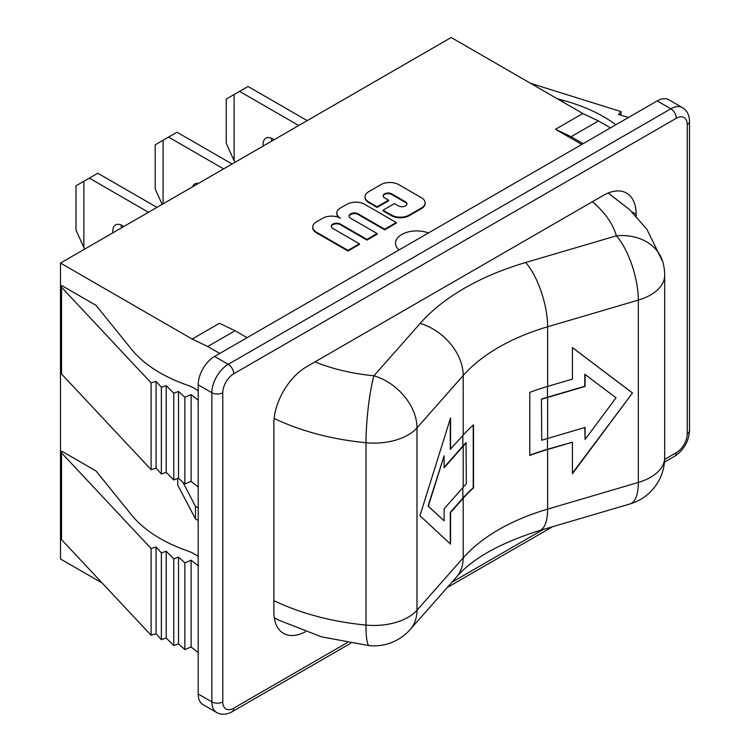 <?xml version="1.0" encoding="UTF-8"?>
<svg xmlns="http://www.w3.org/2000/svg" width="750" height="750" viewBox="0 0 750 750"><rect width="100%" height="100%" fill="white"/><g stroke="black" fill="none" stroke-linecap="round" stroke-linejoin="round"><path stroke-width="1.12" d="M368.747 201.956A12.6 7.275 180 0 1 365.053 196.809A12.6 7.275 180 0 1 368.747 191.672L380.944 184.631A12.6 7.275 180 0 1 398.756 184.631L421.425 197.719A12.6 7.275 180 0 1 425.119 202.856A12.6 7.275 180 0 1 421.425 208.003L409.228 215.044A12.6 7.275 180 0 1 391.416 215.044L383.034 210.206L394.491 203.597L398.466 205.894A4.959 2.869 0 0 0 403.875 206.512A4.959 2.869 0 0 0 406.941 203.869A4.959 2.869 0 0 0 405.487 201.834L391.613 193.828A4.959 2.869 0 0 0 386.203 193.209A4.959 2.869 0 0 0 383.147 195.853A4.959 2.869 0 0 0 384.6 197.888L388.575 200.175L377.119 206.794L368.747 201.956L368.747 202.584A12.6 7.275 180 0 1 365.053 197.447A12.6 7.275 180 0 1 365.062 197.128M222.787 701.887L222.787 392.719A15.459 8.925 -60 0 1 233.709 373.791L676.312 118.256A15.459 8.925 -60 0 1 687.234 124.566A7.725 4.462 0 0 0 689.503 121.416C689.419 115.116 687.056 110.522 682.434 107.644L668.775 99.759A23.184 13.387 120 0 0 657.188 100.912L214.584 356.438A23.184 13.387 120 0 0 198.197 384.834L198.197 694.003A23.184 13.387 120 0 0 202.997 704.616L216.656 712.5C221.456 715.069 226.613 714.806 232.116 711.731A7.725 4.462 60 0 0 233.709 708.197A15.459 8.925 -60 0 1 222.787 701.887A7.725 4.462 180 0 1 211.856 701.887A23.184 13.387 120 0 0 216.656 712.5M198.197 507.872L195.459 506.297L182.803 482.119M177.703 478.519L177.703 484.997L195.459 518.916L195.459 506.297M195.459 518.916L198.197 520.491M557.353 98.794L562.969 100.303A142.959 82.538 180 0 1 615.853 124.772M628.5 117.469L618.441 114.45L621.028 111.581L530.606 83.353M198.197 400.228L191.109 394.603L184.856 397.228L178.509 391.472L173.784 393.206L166.209 385.631L161.363 387.253L156.075 381.394L151.106 382.884L61.538 287.25A2.325 1.341 180 0 1 61.266 286.613L61.266 373.369A2.325 1.341 0 0 0 61.538 374.006L151.106 469.641L156.075 468.15L161.363 474.009L166.209 472.387L173.784 479.962L178.509 478.228L184.856 483.984L191.109 481.359L198.197 486.984M198.197 565.856L191.109 560.231L184.856 562.847L178.509 557.091L173.784 558.834L166.209 551.259L161.363 552.881L156.075 547.013L151.106 548.513L61.538 452.878A2.325 1.341 180 0 1 61.266 452.241A2.325 1.341 180 0 1 61.941 451.284L96.019 470.963L131.578 514.988A142.959 82.538 0 0 0 187.238 550.763A38.634 22.303 180 0 1 198.197 556.491M61.266 452.241L61.266 538.997A2.325 1.341 0 0 0 61.538 539.634L151.106 635.269L156.075 633.769L161.363 639.628L161.363 552.881M161.363 639.628L166.209 638.016L166.209 551.259M166.209 638.016L173.784 645.591L173.784 558.834M173.784 645.591L178.509 643.847L178.509 557.091M178.509 643.847L184.856 649.603L184.856 562.847M184.856 649.603L191.109 646.987L191.109 560.231M191.109 646.987L198.197 652.612M61.266 286.613A2.325 1.341 180 0 1 61.941 285.666L96.019 305.334L131.578 349.369A142.959 82.538 0 0 0 187.238 385.134A38.634 22.303 180 0 1 198.197 390.863M350.569 218.222L377.147 233.559L366.975 239.438L340.397 224.091A5.344 3.084 0 0 0 334.575 223.425A5.344 3.084 0 0 0 331.284 226.275A5.344 3.084 0 0 0 332.85 228.45L359.428 243.797L348 250.387L316.425 232.162A12.6 7.275 180 0 1 312.741 227.016A12.6 7.275 180 0 1 316.425 221.878L322.8 218.203A12.6 7.275 180 0 1 340.491 218.269A12.6 7.275 180 0 1 336.797 213.131A12.6 7.275 180 0 1 340.491 207.984L346.856 204.309A12.6 7.275 180 0 1 364.669 204.309L396.244 222.544L384.703 229.2L358.125 213.863A5.344 3.084 0 0 0 352.303 213.188A5.344 3.084 0 0 0 349.003 216.037A5.344 3.084 0 0 0 350.569 218.222M366.975 239.438L366.975 240.066L377.147 234.197L377.147 233.559M396.244 222.544L396.244 223.172L384.703 229.838L358.125 214.491A5.344 3.084 0 0 0 352.556 213.769A5.344 3.084 0 0 0 349.031 216.356M384.703 229.838L384.703 229.2M338.381 217.294A12.6 7.275 180 0 1 336.797 213.759A12.6 7.275 180 0 1 336.806 213.441M359.428 243.797L359.428 244.425L348 251.025L316.425 232.791A12.6 7.275 180 0 1 312.741 227.653A12.6 7.275 180 0 1 312.75 227.334M348 251.025L348 250.387M366.975 240.066L340.397 224.728A5.344 3.084 0 0 0 334.838 223.997A5.344 3.084 0 0 0 331.312 226.584M388.575 200.175L388.575 200.812L377.119 207.422L377.119 206.794M406.913 204.178A4.959 2.869 0 0 0 405.487 202.472L391.613 194.456A4.959 2.869 0 0 0 386.466 193.781A4.959 2.869 0 0 0 383.175 196.172M425.1 203.175A12.6 7.275 180 0 1 425.119 203.494A12.6 7.275 180 0 1 421.425 208.631L409.228 215.672A12.6 7.275 180 0 1 391.416 215.672L383.034 210.844L383.034 210.206M377.119 207.422L368.747 202.584M399.037 249.956A21.253 12.272 180 0 1 395.512 243.187A21.253 12.272 180 0 1 406.697 232.378A21.253 12.272 180 0 1 428.475 232.95M581.784 144.441L555.516 129.281L582.834 113.503L451.191 37.5L60.497 263.062L60.497 558.975L102.216 583.069M235.078 330.731L207.759 346.5L192.141 339.066L219.469 323.297L235.078 330.731L247.097 337.669M207.759 346.5L219.778 353.447M192.141 339.066L60.497 263.062M582.834 113.503L598.444 120.947L610.462 127.884M598.444 120.947L571.125 136.716L583.144 143.653M555.516 129.281L571.125 136.716M305.456 631.734A46.369 26.766 -60 0 1 283.472 633.356A46.369 26.766 -60 0 1 273.872 612.131L273.872 423.478A46.369 26.766 -60 0 1 306.656 366.694L603.366 195.394A46.369 26.766 -60 0 1 626.55 193.097A46.369 26.766 -60 0 1 636.15 214.322L636.15 216.188M151.106 469.641L151.106 382.884M156.075 468.15L156.075 381.394M161.363 474.009L161.363 387.253M166.209 472.387L166.209 385.631M173.784 479.962L173.784 393.206M178.509 478.228L178.509 391.472M184.856 483.984L184.856 397.228M191.109 481.359L191.109 394.603M156.075 633.769L156.075 547.013M151.106 635.269L151.106 548.513M621.028 115.228L621.028 111.581M235.013 162.309L234.122 160.772L234.122 94.519L248.053 86.475L307.209 120.628M239.588 91.369L298.734 125.512M263.184 146.044A13.519 7.809 60 0 1 265.884 138.178A13.519 7.809 60 0 1 272.644 138.844A13.519 7.809 60 0 1 274.041 139.772M271.613 138.309A13.519 7.809 -120 0 0 271.65 141.15M234.122 94.519L226.247 99.066L226.247 143.241L234.122 160.772M112.922 232.8A13.519 7.809 60 0 1 115.622 224.934A13.519 7.809 60 0 1 122.381 225.6A13.519 7.809 60 0 1 123.778 226.528M121.341 225.066A13.519 7.809 -120 0 0 121.387 227.906M75.984 229.987L83.859 247.528L83.859 181.275L75.984 185.822L75.984 229.987M84.741 249.066L83.859 247.528M83.859 181.275L97.791 173.231L156.938 207.384M89.325 178.125L148.472 212.269M163.088 203.831L163.088 140.269L155.213 144.816L155.213 188.981L162.131 204.384M163.088 140.269L177.019 132.225L232.069 164.006M192.572 186.806A13.519 7.809 60 0 1 194.85 183.919A13.519 7.809 60 0 1 198.488 183.394M168.553 137.109L223.603 168.891M466.331 442.791A193.191 111.534 0 0 0 463.2 446.194L444.113 467.822L444.113 455.822L428.334 506.194L444.113 520.828L444.113 508.828L463.2 487.2A193.191 111.534 180 0 1 466.331 483.806L466.041 442.631A193.575 111.759 0 0 0 462.853 446.091L444.113 467.325M450.281 418.837L450.281 449.297L463.2 435.15A193.191 111.534 180 0 1 473.512 424.856L473.512 487.95A193.191 111.534 0 0 0 463.2 498.244L450.562 512.559L450.562 544.106L419.953 515.7L450.562 417.919L450.562 449.466M473.231 425.109L473.231 487.791A193.575 111.759 0 0 0 462.853 498.141L450.281 512.391L450.281 543.844M444.113 455.822L428.053 506.034L444.113 520.828M632.503 392.981L572.419 473.756L572.419 442.209L547.622 449.503A193.191 111.534 0 0 0 529.791 455.456L529.791 392.362A193.191 111.534 180 0 1 547.622 386.409L572.419 379.116L572.419 347.569L632.503 392.981L572.419 473.203M572.419 347.616L632.222 392.822M572.419 442.209L547.453 449.306A193.575 111.759 0 0 0 529.791 455.194M541.453 399.094L541.734 440.269A193.191 111.534 180 0 1 547.622 438.459L585.084 427.444L585.084 439.434L616.041 397.828L584.794 374.269L584.794 386.259L547.453 397.247A193.575 111.759 0 0 0 541.453 399.094L541.734 440.269M584.794 427.528L585.084 438.891M585.084 374.428L585.084 386.428L547.622 397.453A193.191 111.534 0 0 0 541.734 399.253M687.234 124.566L687.234 433.734A7.725 4.462 -0 0 0 689.503 430.584L689.503 121.416M689.503 430.584C688.772 441.544 683.841 450.084 674.709 456.206A7.725 4.462 -120 0 0 676.312 452.662L664.659 459.394M687.234 433.734A15.459 8.925 -60 0 1 676.312 452.662M543.337 529.434L451.922 582.216M347.231 642.656L233.709 708.197M198.197 384.834L211.856 392.719L211.856 701.887L198.197 694.003M222.787 392.719A7.725 4.462 180 0 1 211.856 392.719A23.184 13.387 120 0 1 228.244 364.331L214.584 356.438M358.125 214.491L358.125 213.863M316.425 232.791L316.425 232.162M340.397 224.728L340.397 224.091M391.613 194.456L391.613 193.828M405.487 202.472L405.487 201.834M391.416 215.672L391.416 215.044M409.228 215.672L409.228 215.044M421.425 208.631L421.425 208.003M682.434 107.644A23.184 13.387 120 0 0 670.847 108.797L228.244 364.331A7.725 4.462 -120 0 1 233.709 373.791M676.312 118.256A7.725 4.462 -120 0 0 670.847 108.797L657.188 100.912M631.941 211.894L636.15 214.322M61.538 287.25L61.538 374.006M61.538 452.878L61.538 539.634M562.969 102.038L562.969 100.303M462.853 435.544L462.853 446.091M462.853 487.594L462.853 498.141M463.2 446.194L463.2 487.2M525.694 262.5A241.481 139.416 0 0 0 420.169 323.428A48.3 35.137 41.4 0 1 463.2 375.525A193.191 111.534 180 0 1 547.622 326.784L638.316 300.103A48.3 17.906 -106.4 0 0 616.397 235.819L525.694 262.5A48.3 17.906 73.6 0 1 547.622 326.784L547.622 386.409M420.169 323.428L373.95 375.797A144.891 83.653 180 0 1 314.944 361.913M592.341 201.759A144.891 83.653 180 0 1 616.397 235.819A48.3 38.897 -16.1 0 1 662.794 261.844L646.941 229.369L629.578 209.644L608.194 193.022M456.375 577.172A48.3 35.137 -138.6 0 0 463.2 557.869L416.981 610.237A48.3 35.137 41.4 0 1 410.166 629.531L456.375 577.172C472.312 558.581 499.959 543.056 539.325 530.616L630.028 503.934A48.3 48.3 0 0 0 664.688 457.603A48.3 27.881 180 0 1 638.316 482.447L638.316 300.103A48.3 27.881 0 0 0 664.688 275.259A48.3 48.3 0 0 0 662.794 261.844M274.153 418.416A193.191 111.534 0 0 0 366 442.734A48.3 6.487 -84.5 0 1 373.95 375.797A48.3 35.137 41.4 0 1 416.981 427.884L463.2 375.525L463.2 435.15M274.275 617.775L278.644 620.119L321.562 636.844L369.319 645.647A48.3 6.487 -84.5 0 1 366 625.078L366 442.734A48.3 27.881 0 0 0 416.981 427.884L416.981 610.237A48.3 27.881 180 0 1 366 625.078A193.191 111.534 180 0 1 273.872 600.628M539.325 530.616A48.3 17.906 -106.4 0 0 547.622 509.128A193.191 111.534 0 0 0 463.2 557.869L463.2 498.244M547.622 449.503L547.622 509.128L638.316 482.447A48.3 17.906 -106.4 0 1 630.028 503.934M547.453 438.516L547.453 449.306M547.453 386.456L547.453 397.247M547.622 397.453L547.622 438.459M674.709 456.206L664.481 462.113M552.562 526.725L447.225 587.541M350.738 643.247L232.116 711.731M336.797 213.759L336.797 213.131M312.741 227.653L312.741 227.016M425.119 203.494L425.119 202.856M365.053 197.447L365.053 196.809M664.688 457.603L664.688 275.259M369.319 645.647A48.3 48.3 0 0 0 410.166 629.531"/></g></svg>

